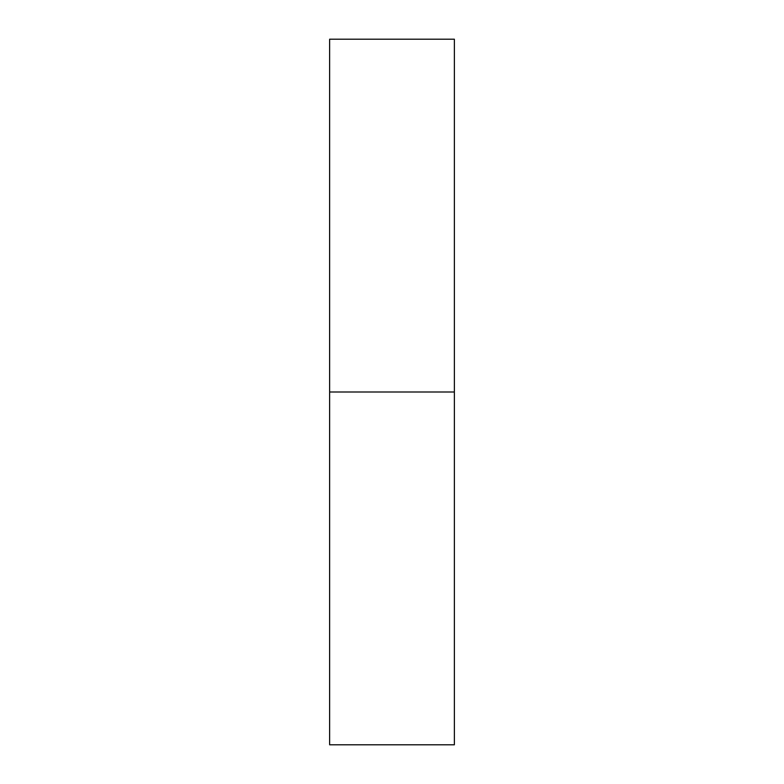 <?xml version="1.0" encoding="UTF-8"?>
<svg xmlns="http://www.w3.org/2000/svg" width="784" height="784" viewBox="0 0 784 784"><rect width="100%" height="100%" fill="white"/><g stroke="black" fill="none" stroke-linecap="round" stroke-linejoin="round"><path stroke-width="1.18" d="M329.633 392L329.633 744.8L454.367 744.8L454.367 39.2L329.633 39.2L329.633 392L454.367 392"/></g></svg>
